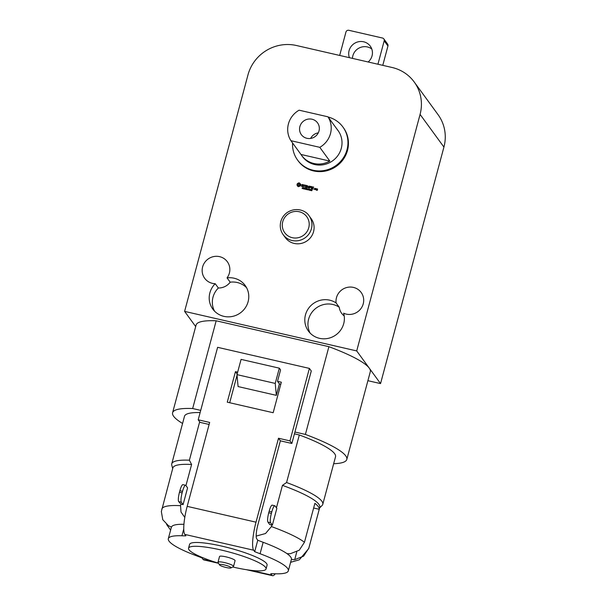 <?xml version="1.0" encoding="UTF-8"?>
<svg xmlns="http://www.w3.org/2000/svg" width="606" height="606" viewBox="0 0 606 606"><rect width="100%" height="100%" fill="white"/><g stroke="black" fill="none" stroke-linecap="round" stroke-linejoin="round"><path stroke-width="0.91" d="M301.682 155.507A22.043 21.255 143.9 0 0 329.838 161.09L319.794 147.334A22.043 21.255 -36.1 0 0 330.482 133.593A22.043 21.255 -36.1 0 0 327.975 116.814L338.012 130.57A22.043 21.255 143.9 0 0 337.292 129.517L338.05 130.548A22.043 21.255 -36.1 0 1 341.276 148.379A22.043 21.255 -36.1 0 1 339.027 153.78A22.043 21.255 143.9 0 1 302.439 156.545L301.682 155.507A22.043 21.255 143.9 0 1 300.962 154.454L290.925 140.698A22.043 21.255 -36.1 0 1 299.099 110.186L327.975 116.814M336.512 128.51A22.043 21.255 143.9 0 1 337.292 129.517M319.794 147.334L290.925 140.698M319.006 130.957A10.022 9.658 -36.1 0 0 303.75 120.958A10.022 9.658 -36.1 0 0 311.181 138.327A10.022 9.658 -36.1 0 0 319.006 130.957M329.838 161.09L300.962 154.454M328.119 117.019A28.058 27.05 143.9 0 1 336.633 120.897A28.058 27.05 143.9 0 1 342.905 127.002A28.058 27.05 143.9 0 1 336.186 165.393A28.058 27.05 143.9 0 1 297.584 160.082A28.058 27.05 143.9 0 1 292.577 142.963M318.294 132.843A10.022 9.658 -36.1 0 0 310.643 138.426M297.584 160.082L298.084 160.772A28.058 27.05 -36.1 0 0 304.356 166.877A28.058 27.05 -36.1 0 0 340.14 163.12A28.058 27.05 -36.1 0 0 343.405 127.692L342.905 127.002M392.059 67.478L296.448 45.511A40.079 38.64 -36.1 0 0 247.983 74.871L184.61 311.386L356.707 350.927L420.079 114.405A40.079 38.64 -36.1 0 0 414.209 81.992A40.079 38.64 -36.1 0 0 392.059 67.478M215.221 283.706A20.043 19.324 -36.1 0 0 209.865 292.895A20.043 19.324 -36.1 0 0 212.804 309.098A20.043 19.324 -36.1 0 0 232.454 316.423A20.043 19.324 -36.1 0 0 248.112 301.682A20.043 19.324 -36.1 0 0 245.172 285.471A20.043 19.324 -36.1 0 0 227.045 277.889A14.029 13.521 -36.1 0 0 229.386 273.079A14.029 13.521 -36.1 0 0 227.326 261.731A14.029 13.521 -36.1 0 0 213.57 256.603A14.029 13.521 -36.1 0 0 202.616 266.928A14.029 13.521 -36.1 0 0 204.669 278.275A14.029 13.521 -36.1 0 0 215.221 283.706L218.365 288.001A20.043 19.324 -36.1 0 0 213.001 297.19A20.043 19.324 -36.1 0 0 214.524 311.136M336.103 302.939A20.043 19.324 -36.1 0 0 305.469 314.855A20.043 19.324 -36.1 0 0 308.409 331.065A20.043 19.324 -36.1 0 0 328.058 338.39A20.043 19.324 -36.1 0 0 343.716 323.642A20.043 19.324 -36.1 0 0 343.617 313.204A14.029 13.521 -36.1 0 0 363.236 303.833A14.029 13.521 -36.1 0 0 361.176 292.486A14.029 13.521 -36.1 0 0 347.42 287.358A14.029 13.521 -36.1 0 0 336.466 297.682A14.029 13.521 -36.1 0 0 336.103 302.939L339.239 307.234A20.043 19.324 -36.1 0 0 308.613 319.157A20.043 19.324 -36.1 0 0 310.128 333.103M311.204 218.705A16.029 15.453 143.9 0 1 307.371 240.643A16.029 15.453 143.9 0 1 285.305 237.613L283.176 234.689A16.029 15.453 143.9 0 0 305.235 237.719A16.029 15.453 143.9 0 0 309.075 215.781L311.204 218.705M298.705 182.861L297.311 183.709L296.948 185.05L298.394 186.678L300.5 185.868L300.856 184.519L299.394 182.891L297.372 183.792L297.016 185.095M302.864 188.261L302.076 188.481L302.742 188.421L302.409 187.663L303.008 187.784L302.394 187.852L302.932 188.345M303.826 188.087L303.008 188.754L303.265 187.792L303.795 188.019M301.894 184.671L301.735 185.277L302.932 186.05L302.477 186.474L301.583 186.087L301.947 186.595L303.038 186.557L303.205 185.936L302.099 184.853L303.356 185.133L302.47 184.497L301.811 185.33M304.795 188.148L304.538 189.102L304.151 188.11L303.803 188.936L304.06 187.981L304.462 188.905L304.795 188.148M305.295 188.769L304.856 188.792L305.295 188.769M306.386 188.511L306.128 189.473L305.742 188.474L305.394 189.299L305.651 188.345L306.053 189.269L306.386 188.511M303.78 185.042L304.356 185.178L303.977 187.065L304.591 185.231L305.318 185.277L303.689 184.898M305.772 185.254L305.212 187.345L306.53 187.527L305.394 187.148L305.583 186.443L306.545 186.542L305.644 186.209L305.833 185.512L307.022 185.663L305.772 185.254L305.227 187.352M306.636 188.572L307.189 189.004L306.378 189.526L306.636 188.572L307.174 188.799M308.166 188.921L307.909 189.883L307.431 189.269L307.174 189.708L307.431 188.754L307.939 189.269L308.166 188.921M308.674 189.549L308.234 189.572L308.674 189.549M309.136 186.087L308.075 187.148L309.34 186.194L308.704 188.14M308.075 187.148L307.447 185.762L307.03 187.769L307.568 186.247L307.984 187.489L308.992 186.565L308.605 187.996M309.545 189.352L309.34 190.102L308.84 189.981L309.037 189.231L309.605 189.436M309.06 190.163L309.386 189.254M310.386 189.542L310.181 190.292L309.681 190.178L309.878 189.42L310.446 189.625M309.901 190.36L310.227 189.443M311.226 189.731L311.022 190.489L310.514 190.367L310.719 189.617L311.287 189.822M310.734 190.549L311.067 189.64M311.128 186.481L309.817 186.307L309.408 188.314L309.772 187.405L310.734 187.504L309.833 187.178L310.022 186.474L311.128 186.481M311.726 186.625L311.166 188.716L311.726 186.625M311.529 190.132L312.029 190.307L311.59 190.746L311.454 190.004L312.045 189.792L311.529 190.132L311.992 190.261M313.62 187.057L312.317 186.883L311.901 188.883L313.211 189.064L312.082 188.686L312.264 187.981L313.226 188.08L312.332 187.746L312.514 187.049L313.62 187.057M315.203 189.526L315.453 188.587L314.681 188.292L314.287 189.314L315.203 189.526M315.809 188.549L315.499 189.708L316.537 188.989L315.809 188.549M316.832 188.784L316.537 189.443L317.188 189.716L316.438 190.269L317.271 190.337L317.605 189.08L316.832 188.784L316.635 189.587M414.209 81.992L438.055 114.663A40.079 38.64 143.9 0 1 443.925 147.076L420.079 114.405M367.903 380.689L380.545 383.59L443.925 147.076M380.545 383.59L356.707 350.927M195.685 326.558L184.61 311.386M369.251 368.122A90.18 15.362 -165 0 0 328.906 346.685L305.394 434.426A90.18 15.362 -165 0 1 346.806 459.431L370.311 371.69A90.18 15.362 -165 0 0 369.251 368.122M216.175 320.786A90.18 15.362 -165 0 0 196.102 325.013L172.589 412.754A90.18 15.362 15 0 1 192.663 408.527L216.175 320.786L328.906 346.685M246.589 287.736A20.043 19.324 -36.1 0 0 230.189 282.184L227.045 277.889M218.365 288.001A14.029 13.521 -36.1 0 0 230.189 282.184M344.208 315.946A14.029 13.521 143.9 0 1 341.655 313.325A14.029 13.521 143.9 0 1 339.239 307.234M297.546 185.61L297.811 186.428M302.333 188.11L303.068 187.875M302.735 188.322L302.189 188.405M303.265 187.792L303.826 188.057M303.091 188.769L303.326 187.883M302.47 184.497L301.962 184.754M302.932 186.05L302.538 186.565L301.644 186.315M302.992 184.618L302.53 184.58M302.015 185.171L303.197 185.974M304.462 188.905L304.735 188.208M303.886 188.958L304.121 188.065M304.151 188.11L304.424 189.08M304.894 188.678L305.272 188.837M306.053 189.269L306.325 188.572M305.477 189.322L305.712 188.428M305.742 188.474L306.015 189.443M304.356 185.178L303.985 187.057M305.28 185.216L303.901 184.898M306.984 185.603L305.833 185.345M305.644 186.209L306.507 186.481M306.492 187.466L305.394 187.148M306.462 189.549L306.704 188.655M307.462 189.155L308 189.352M307.257 189.731L307.5 188.837M307.909 189.383L307.863 189.867M308.272 189.458L308.651 189.617M307.689 185.792L307.045 187.762M308.992 186.565L308.674 188.087M307.568 186.247L307.954 187.459M311.181 186.572L309.878 186.39L309.416 188.307M309.833 187.178L310.696 187.443M311.779 186.716L311.173 188.708M311.446 190.693L312.045 189.792M313.673 187.14L312.378 186.966L311.908 188.89M312.332 187.746L313.188 188.019M313.173 189.004L312.082 188.686M315.415 188.527L314.597 188.458L314.385 189.451M315.862 188.64L315.506 189.708M317.574 189.027L316.9 188.867M317.188 189.716L317.127 190.254L316.62 190.064M382.772 65.342L387.954 46.003L384.189 40.844L377.924 64.228M339.678 55.441L345.943 32.065A2.401 2.318 143.9 0 1 348.851 30.3L382.507 38.034A2.401 2.318 143.9 0 1 383.833 38.905L387.598 44.064A2.401 2.318 143.9 0 1 387.954 46.003M371.789 49.003A12.022 11.59 -36.1 0 0 352.859 55.76A12.022 11.59 -36.1 0 0 352.465 58.381M383.833 38.905A2.401 2.318 143.9 0 1 384.189 40.844M368.175 61.986A12.022 11.59 -36.1 0 0 372.039 55.873A12.022 11.59 -36.1 0 0 370.281 46.147A12.022 11.59 -36.1 0 0 358.487 41.753A12.022 11.59 -36.1 0 0 349.094 50.601A12.022 11.59 -36.1 0 0 349.42 57.684M333.664 463.711A90.18 15.362 -165 0 0 346.806 459.431M182.573 423.473A90.18 15.362 15 0 1 172.589 412.754M192.663 408.527L200.715 410.376M209.123 424.458L200.071 422.374L198.192 419.799L217.615 347.321L309.393 368.403L311.279 370.986L294.917 432.017L305.394 434.426M299.803 184.36L299.455 185.686L298.061 185.292L298.417 183.974L299.803 184.36M303.265 188.314L303.667 188.057M307.121 189.064L306.636 189.087L307.022 188.814M308.954 189.913L309.34 190.079L309.393 189.322L308.954 189.792L309.454 189.405M309.787 190.11L310.181 190.269L310.242 189.526L309.795 189.981L310.227 189.511M310.628 190.299L311.022 190.466L311.083 189.723L310.628 190.178L311.09 189.739M311.946 190.549L311.461 190.451L311.923 190.382M315.249 188.731L315.059 189.436L314.612 189.337L314.741 188.542L315.249 188.731M317.408 189.231L316.802 189.383L317.408 189.231M299.319 434.964L286.57 482.527A78.182 13.317 15 0 1 321.862 501.223A78.182 13.317 15 0 1 322.778 504.321L335.527 456.757A78.182 13.317 -165 0 0 334.61 453.659A78.182 13.317 -165 0 0 299.319 434.964L294.433 433.835M200.124 412.565A78.182 13.317 -165 0 0 184.497 416.284L171.748 463.855A78.182 13.317 15 0 1 189.39 460.204L199.669 421.829M309.393 368.403L289.971 440.888L278.502 438.252L280.381 440.827L257.891 524.751A12.022 2.447 -77.1 0 0 256.709 538.779L257.77 540.226L254.702 551.665L253.641 550.218L184.807 534.409A24.051 4.901 -77.1 0 1 187.178 506.358L209.661 422.435L198.192 419.799M294.917 432.017L291.857 443.463L289.971 440.888M299.743 184.277L299.925 184.709M299.864 184.618L299.902 185.088M299.841 185.004L299.735 185.436M306.636 189.087L307.053 188.974M315.188 188.648L315.059 189.436M314.999 189.352L314.552 189.246M317.339 189.14L317.309 189.572M317.249 189.481L316.802 189.383M291.857 443.463L280.381 440.827M171.43 527.106L168.438 525.697L162.764 519.706L161.347 511.547L172.846 467.968A76.061 12.953 15 0 1 191.602 464.491L189.39 460.204M191.602 464.491L185.944 485.603M180.974 504.147L178.679 501.617A8.014 1.636 -77.1 0 1 179.467 492.269L179.876 490.746A8.014 1.636 102.9 0 1 182.929 484.648L185.58 485.262A8.014 1.636 102.9 0 1 185.83 485.444L187.587 487.853L183.088 504.631L180.974 504.147L180.558 505.684L181.012 512.032L184.785 517.403M271.821 525.016L272.359 525.137L276.859 508.358L275.101 505.957A8.014 1.636 102.9 0 0 274.851 505.768L272.2 505.162A8.014 1.636 102.9 0 0 269.147 511.252L268.738 512.774A8.014 1.636 -77.1 0 0 267.95 522.122L269.708 524.531L271.821 525.016L271.412 526.561L265.526 533.522L256.179 536.09M286.57 482.527L282.449 485.361L276.442 507.79M172.68 468.582L171.778 465.211A78.182 13.317 15 0 1 171.748 463.855M322.778 504.321A78.182 13.317 15 0 1 322.081 505.487L319.612 507.949M187.178 506.358L256.012 522.175L278.502 438.252M279.321 368.168L275.238 383.424L276.328 395.354L238.09 386.567L236.991 374.637L241.082 359.381L279.321 368.168L280.578 369.88L277.51 381.325L281.335 382.204L273.162 412.724L227.265 402.179L235.446 371.66L237.65 372.167M288.327 570.86L291.395 559.414A62.123 10.582 -165 0 0 263.148 542.294L260.08 553.732A62.123 10.582 -165 0 1 288.327 570.86A62.123 10.582 -165 0 1 274.707 573.776A80.159 13.658 15 0 0 270.784 573.708L271.844 575.155A24.051 4.901 102.9 0 0 272.586 575.7A24.051 4.901 102.9 0 0 275.238 573.791M218.539 563.285L203.752 559.883A24.051 4.901 -77.1 0 1 203.002 559.338L214.971 562.088M184.807 534.409L185.86 535.855A80.159 13.658 15 0 1 181.936 535.78A62.123 10.582 -165 0 0 168.316 538.704A62.123 10.582 -165 0 0 169.051 541.158A62.123 10.582 -165 0 0 196.564 555.823A80.159 13.658 15 0 1 201.95 557.891L203.002 559.338M256.012 522.175A24.051 4.901 102.9 0 0 253.641 550.218M282.449 485.361A76.061 12.953 15 0 1 318.885 504.321A76.061 12.953 15 0 1 319.779 507.336L308.742 548.528A76.061 12.953 15 0 0 308.802 548.21L303.591 556.164L294.698 559.656L291.38 559.474M313.635 508.002L319.233 509.29A76.061 12.953 -165 0 0 318.279 506.593A76.061 12.953 -165 0 0 314.885 503.344L304.462 542.264L299.25 550.218L290.35 553.71L287.062 553.679M319.233 509.29L308.802 548.21M272.359 525.137L270.602 522.736A8.014 1.636 -77.1 0 1 271.39 513.388L271.799 511.865L269.147 511.252M183.088 504.631L181.33 502.222A8.014 1.636 -77.1 0 1 182.118 492.875L179.467 492.269M185.58 485.262A8.014 1.636 102.9 0 0 182.527 491.352L182.118 492.875M166.552 524.402L170.619 530.121M229.689 402.74L237.052 375.273M237.158 374.016L235.446 371.66M276.328 395.354L279.396 383.909L277.51 381.325M279.396 383.909L280.798 384.227M260.08 553.732A80.159 13.658 15 0 1 254.702 551.665M266.057 568.973L267.072 565.163A40.117 6.833 -165 0 0 266.602 563.572A40.117 6.833 -165 0 0 226.053 547.135A40.117 6.833 -165 0 0 189.572 544.393L188.557 548.203A40.117 6.833 15 0 1 225.038 550.945A40.117 6.833 15 0 1 265.579 567.383A40.117 6.833 15 0 1 266.057 568.973A40.117 6.833 15 0 1 232.651 566.974M257.77 540.226A80.159 13.658 -165 0 0 263.148 542.294M183.921 524.304A62.123 10.582 -165 0 0 171.384 527.258L168.316 538.704M274.851 505.768A8.014 1.636 102.9 0 0 271.799 511.865M236.991 374.637L275.238 383.424M218.478 563.179A40.117 6.833 15 0 1 188.557 548.203M219.478 564.86L218.062 562.482A8.045 1.371 15 0 1 218.001 562.224L219.539 556.505A8.045 1.371 15 0 1 226.849 557.058A8.045 1.371 15 0 1 234.976 560.353A8.045 1.371 15 0 1 235.075 560.671L233.537 566.383A8.045 1.371 15 0 1 233.363 566.58L230.947 567.928A6.022 1.023 15 0 1 224.993 567.216A6.022 1.023 15 0 1 219.478 564.86A6.022 1.023 15 0 1 224.417 564.951A6.022 1.023 15 0 1 231.007 567.542A6.022 1.023 15 0 1 230.947 567.928M218.001 562.224A8.045 1.371 15 0 1 225.318 562.769A8.045 1.371 15 0 1 233.446 566.065A8.045 1.371 15 0 1 233.537 566.383M282.744 221.735A13.627 13.135 143.9 0 1 305.257 214.978A13.627 13.135 143.9 0 1 299.235 237.446A13.627 13.135 143.9 0 1 282.744 221.735M271.412 526.561A76.061 12.953 15 0 1 304.462 542.264M267.95 522.122L270.602 522.736M161.802 509.161A76.061 12.953 15 0 1 180.558 505.684M181.33 502.222L178.679 501.617M250.748 570.307L271.844 575.155M181.936 535.78L183.747 529.023M294.698 559.656L296.788 551.854M268.738 512.774L271.39 513.388M179.876 490.746L182.527 491.352M309.075 215.781C305.985 210.54 295.857 206.548 286.918 212.714C283.85 215.009 281.813 217.978 280.798 221.622C279.624 226.386 280.419 230.742 283.176 234.689M290.622 562.307L299.334 559.793L308.742 548.528M246.597 569.731L272.586 575.7"/></g></svg>
